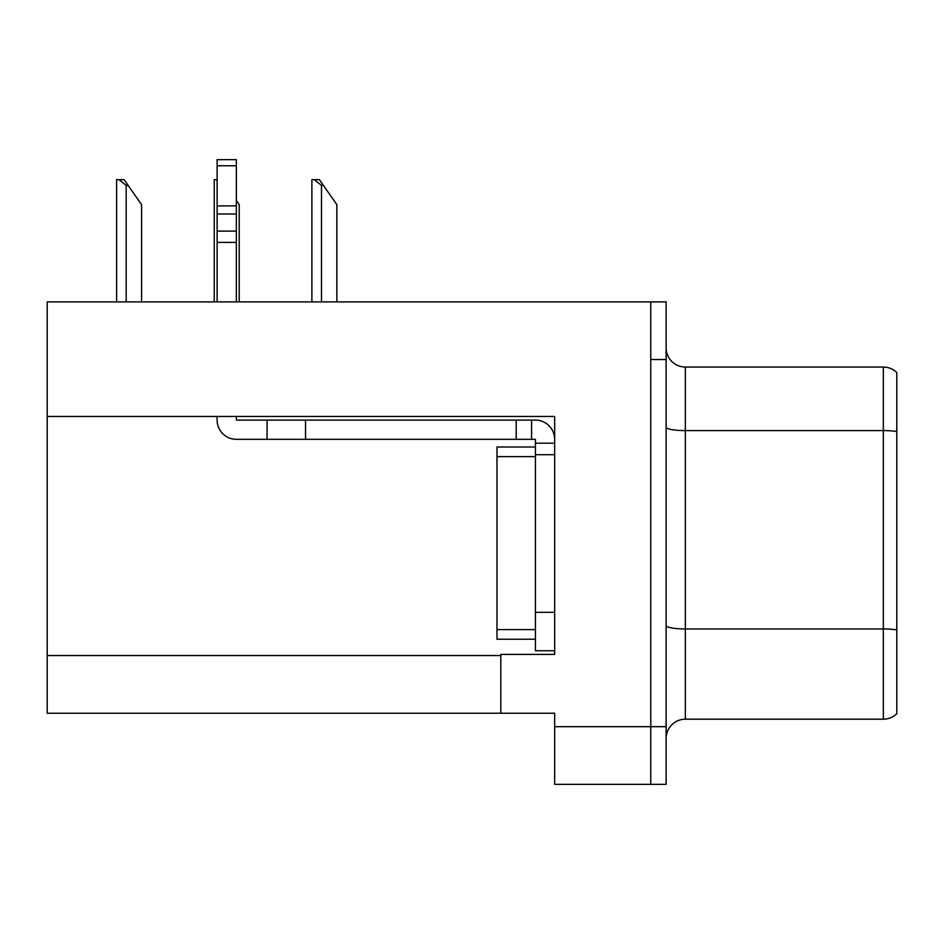 <?xml version="1.0" encoding="UTF-8"?>
<svg xmlns="http://www.w3.org/2000/svg" width="944" height="944" viewBox="0 0 944 944"><rect width="100%" height="100%" fill="white"/><g stroke="black" fill="none" stroke-linecap="round" stroke-linejoin="round"><path stroke-width="1.42" d="M554.659 454.701L554.659 612.314L535.425 612.314L535.425 650.758L554.659 650.758L554.659 612.314L554.659 654.416L500.827 654.416L500.827 713.227L47.2 713.227L47.2 416.446L554.659 416.446L554.659 454.701L535.425 454.701L535.425 439.326L531.578 439.326L531.578 420.104L535.425 420.104A19.222 19.222 0 0 1 554.647 439.338M500.827 713.227L554.659 713.227L554.659 784.358L650.758 784.358L650.758 726.691L650.758 784.358L666.134 784.358L666.134 726.691L650.758 726.691L650.758 301.891L47.2 301.891L47.2 416.446M666.134 738.409A19.222 19.222 0 0 1 685.356 719.186L883.348 719.186L883.348 367.051L685.356 367.051A19.222 19.222 0 0 1 666.134 347.829A19.222 19.222 0 0 0 685.356 367.051L685.356 719.186M650.758 301.891L666.134 301.891L666.134 359.558L650.758 359.558L650.758 726.691L554.659 726.691M896.8 372.55A19.222 19.222 0 0 0 883.348 367.051A19.222 19.222 0 0 1 896.8 372.55L896.8 713.699A19.222 19.222 0 0 1 883.348 719.186M666.134 359.558L666.134 726.691M217.12 416.446L217.12 420.104A19.222 19.222 0 0 0 236.342 439.326L267.093 439.326L267.093 420.104L531.578 420.104M554.659 443.173L535.425 443.173M535.425 612.314L535.437 447.008L496.992 447.008L496.992 639.23L535.425 639.23M535.425 650.758L554.659 650.758M267.093 439.326L516.203 439.326L516.203 420.104M531.578 439.326L516.203 439.326M236.342 416.446L236.342 420.104L267.093 420.104M217.12 301.891L217.12 242.396L236.342 242.396L236.342 301.891M236.342 165.778L217.12 165.778L217.12 159.642L236.342 159.642L236.342 242.396M217.12 242.396L217.12 231.115L236.342 231.115M236.342 213.993L217.12 213.993L217.12 165.778M217.12 213.993L217.12 231.115M236.342 205.898L217.12 205.898M323.414 185.402L321.491 185.402L314.222 179.643L319.379 179.643L336.866 204.624L336.866 301.891M311.886 301.891L311.886 179.643L314.222 179.643M239.221 301.891L239.221 204.624L236.342 200.506M214.241 301.891L214.241 179.643L216.577 179.643L217.12 180.646M128.124 185.402L126.201 185.402L118.932 179.643L124.077 179.643L141.576 204.624L141.576 301.891M116.596 301.891L116.596 179.643L118.932 179.643M47.2 655.573L500.827 655.573M896.8 431.538A19.222 3.339 180 0 0 883.348 430.582L685.356 430.582A19.222 3.339 -0 0 1 666.134 427.243M896.8 629.908A19.222 3.339 180 0 0 883.348 628.952L685.356 628.952A19.222 3.339 0 0 1 666.134 625.612M305.537 439.326L305.537 420.104M496.992 629.613L535.425 629.613M496.992 456.625L535.425 456.625M321.491 301.891L321.491 185.402M126.201 301.891L126.201 185.402"/></g></svg>
